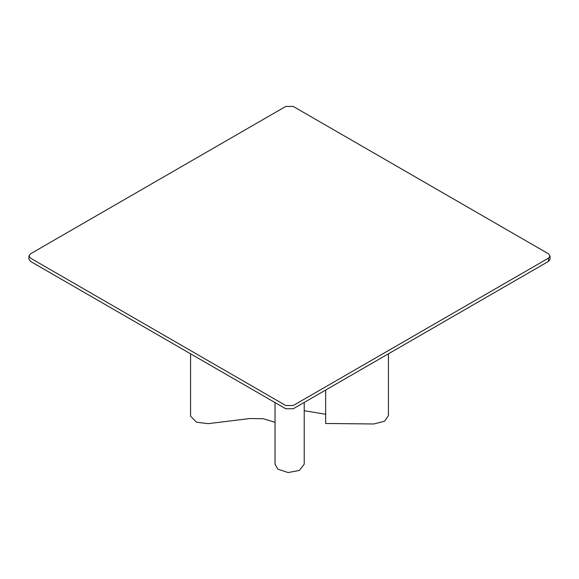 <?xml version="1.0" encoding="UTF-8"?>
<svg xmlns="http://www.w3.org/2000/svg" width="579" height="579" viewBox="0 0 579 579"><rect width="100%" height="100%" fill="white"/><g stroke="black" fill="none" stroke-linecap="round" stroke-linejoin="round"><path stroke-width="0.87" d="M28.95 255.983L28.95 259.233L30.506 261.397L285.744 408.76L293.256 408.76L548.494 261.397L550.05 259.233L550.05 255.983L548.494 253.812L293.256 106.449L285.744 106.449L30.506 253.812L28.95 255.983L30.506 258.147L285.744 405.51L293.256 405.51L548.494 258.147L550.05 255.983M304.221 402.434L304.221 464.17L299.386 470.43L288.096 472.551L277.811 469.12L275.025 464.17L275.025 402.571M275.025 422.337L263.184 418.711L249.889 418.537L208.201 423.654L196.585 422.229L190.65 416.287L190.571 415.404L190.571 353.812M304.221 410.699L325.659 414.26M325.659 390.051L325.659 423.488L373.831 423.973L384.68 421.186L388.429 415.548L388.429 353.812M548.494 261.397L548.494 258.147"/></g></svg>
